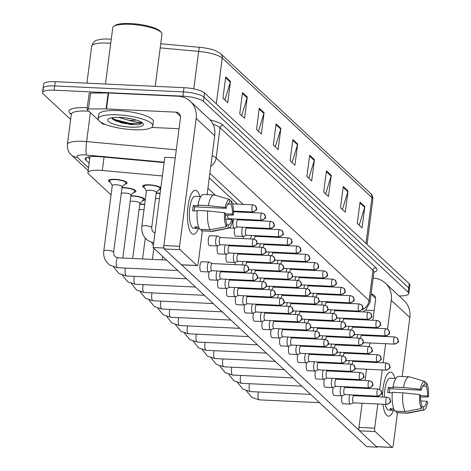 <?xml version="1.0" encoding="UTF-8"?>
<svg xmlns="http://www.w3.org/2000/svg" width="471" height="471" viewBox="0 0 471 471"><rect width="100%" height="100%" fill="white"/><g stroke="black" fill="none" stroke-linecap="round" stroke-linejoin="round"><path stroke-width="0.71" d="M156.195 193.051A9.379 2.284 7.4 0 1 158.068 193.081A9.379 2.284 7.4 0 1 160.14 193.24M144.509 187.841A9.379 2.284 7.4 0 1 142.625 186.151A9.379 2.284 7.4 0 1 149.207 184.82A9.379 2.284 7.4 0 1 160.846 187.788M160.658 189.218A9.379 2.284 7.4 0 1 158.98 189.719M122.03 187.54A9.379 2.284 7.4 0 1 123.908 187.57A9.379 2.284 7.4 0 1 135.925 191.314A9.379 2.284 7.4 0 1 133.676 192.468M130.891 195.801A9.379 2.284 7.4 0 1 132.763 195.83A9.379 2.284 7.4 0 1 144.785 199.569A9.379 2.284 7.4 0 1 142.536 200.728M139.752 204.055A9.379 2.284 7.4 0 1 141.624 204.084A9.379 2.284 7.4 0 1 144.709 204.367M110.344 182.33A9.379 2.284 7.4 0 1 108.465 180.64A9.379 2.284 7.4 0 1 115.048 179.31A9.379 2.284 7.4 0 1 127.064 183.054A9.379 2.284 7.4 0 1 124.815 184.208M162.383 175.966L102.319 170.461A16.55 4.033 -172.6 0 0 99.522 170.266A16.55 4.033 -172.6 0 0 87.906 172.604A16.55 4.033 -172.6 0 0 88.613 174.005L111.062 194.929M110.732 43.332A22.066 5.375 -172.6 0 0 107.194 43.091A22.066 5.375 -172.6 0 0 91.71 46.211C93.117 42.278 95.148 40.206 97.815 39.994C101.318 39.223 103.92 38.893 105.622 39.011A18.092 4.41 7.4 0 1 109.007 39.069A18.092 4.41 7.4 0 1 111.262 39.211M70.638 119.463L43.238 93.929A16.55 4.033 7.4 0 1 42.531 92.528A16.55 4.033 7.4 0 1 54.147 90.185L182.919 96.166A16.55 4.033 7.4 0 1 203.419 101.371L408.116 292.167L408.669 287.922A16.55 4.033 7.4 0 1 409.376 289.329A16.55 4.033 7.4 0 0 408.669 287.922L203.972 97.126L408.669 287.922L409.217 283.677A16.55 4.033 7.4 0 1 409.929 285.085L408.822 293.574A16.55 4.033 7.4 0 1 399.131 295.971M182.919 96.166L183.472 91.922A16.55 4.033 7.4 0 1 203.972 97.126A16.55 4.033 7.4 0 0 183.472 91.922L54.701 85.94L183.472 91.922L184.02 87.677A16.55 4.033 7.4 0 1 204.526 92.881L409.217 283.677M43.791 89.684A16.55 4.033 7.4 0 1 43.085 88.283A16.55 4.033 7.4 0 1 54.701 85.94A16.55 4.033 7.4 0 0 43.085 88.283L43.632 84.038A16.55 4.033 7.4 0 1 55.248 81.695L184.02 87.677M160.741 43.744L199.786 47.33A18.092 4.41 7.4 0 1 211.579 49.426C213.039 49.408 216.101 50.862 220.769 53.794L370.442 193.304A5.517 5.063 133 0 1 371.919 197.585L222.247 58.068A5.517 5.063 -47 0 0 220.769 53.794M331.248 175.318L328.493 196.542L323.695 192.074L326.45 170.849L331.248 175.318A4.416 4.051 -47 0 1 331.089 176.054L326.35 171.638M348.04 190.973L345.284 212.197L340.486 207.723L343.241 186.498L348.04 190.973A4.416 4.051 -47 0 1 347.881 191.709L343.141 187.287M364.831 206.622L362.075 227.846L357.277 223.378L360.032 202.153L364.831 206.622A4.416 4.051 -47 0 1 364.672 207.358L359.932 202.942M280.875 128.365L278.12 149.59L273.321 145.115L276.077 123.897L280.875 128.365A4.416 4.051 -47 0 1 280.716 129.101L275.977 124.68M264.084 112.716L261.328 133.941L256.53 129.466L259.285 108.242L264.084 112.716A4.416 4.051 -47 0 1 263.925 113.446L259.185 109.031M247.293 97.061L244.537 118.286L239.739 113.811L242.494 92.593L247.293 97.061A4.416 4.051 -47 0 1 247.134 97.797L242.394 93.376M230.502 81.412L227.746 102.637L222.948 98.162L225.703 76.938L230.502 81.412A4.416 4.051 -47 0 1 230.343 82.142L225.603 77.727M314.457 159.669L311.702 180.893L306.904 176.419L309.659 155.195L314.457 159.669A4.416 4.051 -47 0 1 314.298 160.405L309.559 155.983M297.666 144.02L294.911 165.239L290.112 160.77L292.868 139.546L297.666 144.02A4.416 4.051 -47 0 1 297.507 144.75L292.768 140.334M292.049 162.572L297.507 144.75M308.841 178.226L314.298 160.405M224.885 99.964L230.343 82.142M241.676 115.619L247.134 97.797M258.467 131.268L263.925 113.446M275.258 146.923L280.716 129.101M359.214 225.179L364.672 207.358M342.423 209.53L347.881 191.709M325.632 193.875L331.089 176.054M164.12 162.589L99.611 156.672A16.55 4.033 -172.6 0 0 96.808 156.478A16.55 4.033 -172.6 0 0 85.198 158.815A16.55 4.033 -172.6 0 0 85.905 160.217L89.125 163.219M408.116 292.167A16.55 4.033 7.4 0 1 408.822 293.574M343.742 303.194L342.988 302.494M334.881 294.94L334.127 294.234M326.026 286.68L325.273 285.979M317.166 278.42L316.412 277.719M308.305 270.166L307.551 269.459M299.444 261.905L298.691 261.205M290.583 253.645L289.836 252.945M281.729 245.391L280.975 244.685M272.868 237.131L272.114 236.43M264.007 228.871L263.254 228.17M255.147 220.616L254.393 219.91M246.292 212.356L245.538 211.656M237.431 204.096L209.265 177.844M349.918 311.331A16.55 4.033 -172.6 0 0 350.524 310.689M89.678 158.974L87.665 157.102M103.773 251.031L112.292 185.45A4.963 1.207 7.4 0 1 115.772 184.75A4.963 1.207 7.4 0 1 122.136 186.728L113.617 252.315A4.963 1.207 7.4 0 0 113.305 251.808A4.963 1.207 7.4 0 0 107.258 250.331A4.963 1.207 7.4 0 0 103.773 251.031C103.167 256.995 105.257 261.741 110.037 265.273L117.556 267.728L177.773 270.525M112.275 185.568L109.655 181.176A8.278 2.014 7.4 0 1 109.56 180.782A8.278 2.014 7.4 0 1 115.366 179.61A8.278 2.014 7.4 0 1 125.969 182.913A8.278 2.014 7.4 0 1 125.775 183.272L122.124 186.846M209.489 262.223A4.963 1.554 92.7 0 0 209.312 262.1A4.963 1.554 92.7 0 0 209.1 262.041A4.963 1.554 92.7 0 0 207.428 265.662A4.963 1.554 92.7 0 0 208.253 271.779A4.963 1.554 92.7 0 0 208.641 271.961A4.963 1.554 92.7 0 0 208.853 271.926L211.921 270.731M212.327 263.607A3.585 1.119 92.7 0 0 212.18 263.566A3.585 1.119 92.7 0 0 210.973 266.18A3.585 1.119 92.7 0 0 211.561 270.595A3.585 1.119 92.7 0 0 211.844 270.731A3.585 1.119 92.7 0 0 211.997 270.701M141.848 226.404L146.452 190.961A4.963 1.207 7.4 0 1 149.937 190.26A4.963 1.207 7.4 0 1 156.301 192.239L151.697 227.681A4.963 1.207 7.4 0 0 151.385 227.181A4.963 1.207 7.4 0 0 145.333 225.703A4.963 1.207 7.4 0 0 141.848 226.404C141.247 232.368 143.331 237.113 148.112 240.646L153.687 242.883M220.599 237.561L217.655 236.089A4.963 1.554 92.7 0 0 217.443 236.03A4.963 1.554 92.7 0 0 215.777 239.651A4.963 1.554 92.7 0 0 216.984 245.95A4.963 1.554 92.7 0 0 217.196 245.915L220.263 244.726M146.44 191.073L143.82 186.687A8.278 2.014 7.4 0 1 143.72 186.292A8.278 2.014 7.4 0 1 149.531 185.121A8.278 2.014 7.4 0 1 160.134 188.424A8.278 2.014 7.4 0 1 159.94 188.777L156.284 192.356M220.675 237.596A3.585 1.119 92.7 0 0 220.522 237.555A3.585 1.119 92.7 0 0 219.315 240.169A3.585 1.119 92.7 0 0 219.91 244.584A3.585 1.119 92.7 0 0 220.187 244.72A3.585 1.119 92.7 0 0 220.346 244.69M121.259 193.504A4.963 1.207 7.4 0 1 124.632 193.01A4.963 1.207 7.4 0 1 130.997 194.988L122.807 258.031M121.989 187.864A8.278 2.014 7.4 0 1 124.226 187.87A8.278 2.014 7.4 0 1 134.83 191.173A8.278 2.014 7.4 0 1 134.635 191.526L130.979 195.1M217.125 270.972A4.963 1.554 92.7 0 0 216.289 273.916A4.963 1.554 92.7 0 0 217.107 280.033A4.963 1.554 92.7 0 0 217.502 280.216A4.963 1.554 92.7 0 0 217.714 280.18L220.781 278.991M221.187 271.861A3.585 1.119 92.7 0 0 221.034 271.82A3.585 1.119 92.7 0 0 219.833 274.434A3.585 1.119 92.7 0 0 220.422 278.856A3.585 1.119 92.7 0 0 220.705 278.985A3.585 1.119 92.7 0 0 220.858 278.962M130.12 201.765A4.963 1.207 7.4 0 1 133.493 201.264A4.963 1.207 7.4 0 1 139.858 203.248L132.681 258.491M130.85 196.119A8.278 2.014 7.4 0 1 133.087 196.124A8.278 2.014 7.4 0 1 143.69 199.427A8.278 2.014 7.4 0 1 143.496 199.786L139.84 203.36M225.986 279.232A4.963 1.554 92.7 0 0 225.15 282.176A4.963 1.554 92.7 0 0 225.968 288.293A4.963 1.554 92.7 0 0 226.357 288.476A4.963 1.554 92.7 0 0 226.575 288.44L229.642 287.251M230.048 280.121A3.585 1.119 92.7 0 0 229.895 280.08A3.585 1.119 92.7 0 0 228.688 282.694A3.585 1.119 92.7 0 0 229.283 287.11A3.585 1.119 92.7 0 0 229.565 287.245A3.585 1.119 92.7 0 0 229.718 287.216M138.974 210.019A4.963 1.207 7.4 0 1 142.354 209.524A4.963 1.207 7.4 0 1 144.02 209.677M139.71 204.379A8.278 2.014 7.4 0 1 141.942 204.385A8.278 2.014 7.4 0 1 144.679 204.632M234.846 287.493A4.963 1.554 92.7 0 0 234.01 290.436A4.963 1.554 92.7 0 0 234.829 296.547A4.963 1.554 92.7 0 0 235.217 296.736A4.963 1.554 92.7 0 0 235.435 296.701L238.503 295.505M238.909 288.382A3.585 1.119 92.7 0 0 238.756 288.34A3.585 1.119 92.7 0 0 237.549 290.954A3.585 1.119 92.7 0 0 238.143 295.37A3.585 1.119 92.7 0 0 238.42 295.505A3.585 1.119 92.7 0 0 238.579 295.476M243.707 295.747A4.963 1.554 92.7 0 0 242.871 298.691A4.963 1.554 92.7 0 0 243.69 304.808A4.963 1.554 92.7 0 0 244.078 304.99A4.963 1.554 92.7 0 0 244.29 304.955L247.357 303.766M247.77 296.636A3.585 1.119 92.7 0 0 247.616 296.595A3.585 1.119 92.7 0 0 246.41 299.209A3.585 1.119 92.7 0 0 246.998 303.63A3.585 1.119 92.7 0 0 247.281 303.76A3.585 1.119 92.7 0 0 247.44 303.736M155.418 199.015A4.963 1.207 7.4 0 1 158.798 198.515A4.963 1.207 7.4 0 1 159.445 198.562M225.474 244.967A4.963 1.554 92.7 0 0 224.632 247.911A4.963 1.554 92.7 0 0 225.845 254.21A4.963 1.554 92.7 0 0 226.056 254.175L229.124 252.98M156.154 193.369A8.278 2.014 7.4 0 1 158.386 193.381A8.278 2.014 7.4 0 1 160.105 193.504M229.53 245.856A3.585 1.119 92.7 0 0 229.383 245.815A3.585 1.119 92.7 0 0 228.176 248.429A3.585 1.119 92.7 0 0 228.765 252.845A3.585 1.119 92.7 0 0 229.047 252.98A3.585 1.119 92.7 0 0 229.2 252.951M234.328 253.221A4.963 1.554 92.7 0 0 233.492 256.165A4.963 1.554 92.7 0 0 234.705 262.471A4.963 1.554 92.7 0 0 234.917 262.429L237.985 261.24M238.391 254.11A3.585 1.119 92.7 0 0 238.238 254.075A3.585 1.119 92.7 0 0 237.037 256.683A3.585 1.119 92.7 0 0 237.625 261.105A3.585 1.119 92.7 0 0 237.908 261.234A3.585 1.119 92.7 0 0 238.061 261.211M243.189 261.482A4.963 1.554 92.7 0 0 242.353 264.425A4.963 1.554 92.7 0 0 242.294 264.961M247.251 262.371A3.585 1.119 92.7 0 0 247.098 262.329A3.585 1.119 92.7 0 0 245.891 264.943A3.585 1.119 92.7 0 0 245.868 265.173M227.681 215.165A3.585 1.119 92.7 0 0 228.358 218.585A3.585 1.119 92.7 0 0 228.635 218.715A3.585 1.119 92.7 0 0 228.794 218.691M233.922 218.962A4.963 1.554 92.7 0 0 233.08 221.906A4.963 1.554 92.7 0 0 234.293 228.205A4.963 1.554 92.7 0 0 234.505 228.17L237.572 226.975M237.979 219.851A3.585 1.119 92.7 0 0 237.831 219.81A3.585 1.119 92.7 0 0 236.625 222.424A3.585 1.119 92.7 0 0 237.213 226.839A3.585 1.119 92.7 0 0 237.496 226.975A3.585 1.119 92.7 0 0 237.649 226.945M242.777 227.222A4.963 1.554 92.7 0 0 241.941 230.16A4.963 1.554 92.7 0 0 243.154 236.466A4.963 1.554 92.7 0 0 243.366 236.424L246.433 235.235M246.839 228.111A3.585 1.119 92.7 0 0 246.686 228.07A3.585 1.119 92.7 0 0 245.485 230.684A3.585 1.119 92.7 0 0 246.074 235.1A3.585 1.119 92.7 0 0 246.357 235.235A3.585 1.119 92.7 0 0 246.51 235.206M251.638 235.476A4.963 1.554 92.7 0 0 250.802 238.42A4.963 1.554 92.7 0 0 250.743 238.962M255.7 236.365A3.585 1.119 92.7 0 0 255.547 236.324A3.585 1.119 92.7 0 0 254.34 238.938A3.585 1.119 92.7 0 0 254.311 239.186M260.498 243.737A4.963 1.554 92.7 0 0 259.662 246.68A4.963 1.554 92.7 0 0 259.603 247.216M264.561 244.626A3.585 1.119 92.7 0 0 264.408 244.584A3.585 1.119 92.7 0 0 263.201 247.198A3.585 1.119 92.7 0 0 263.171 247.446M269.359 251.997A4.963 1.554 92.7 0 0 268.523 254.935A4.963 1.554 92.7 0 0 268.458 255.476M273.421 252.886A3.585 1.119 92.7 0 0 273.268 252.845A3.585 1.119 92.7 0 0 272.061 255.459A3.585 1.119 92.7 0 0 272.032 255.7M278.214 260.251A4.963 1.554 92.7 0 0 277.378 263.195A4.963 1.554 92.7 0 0 277.319 263.736M282.276 261.14A3.585 1.119 92.7 0 0 282.129 261.099A3.585 1.119 92.7 0 0 280.922 263.713A3.585 1.119 92.7 0 0 280.893 263.96M287.075 268.511A4.963 1.554 92.7 0 0 286.238 271.455A4.963 1.554 92.7 0 0 286.18 271.991M291.137 269.4A3.585 1.119 92.7 0 0 290.984 269.359A3.585 1.119 92.7 0 0 289.783 271.973A3.585 1.119 92.7 0 0 289.753 272.22M295.935 276.765A4.963 1.554 92.7 0 0 295.099 279.709A4.963 1.554 92.7 0 0 295.04 280.251M299.998 277.66A3.585 1.119 92.7 0 0 299.844 277.619A3.585 1.119 92.7 0 0 298.638 280.227A3.585 1.119 92.7 0 0 298.608 280.475M304.796 285.026A4.963 1.554 92.7 0 0 303.96 287.969A4.963 1.554 92.7 0 0 303.901 288.511M308.858 285.915A3.585 1.119 92.7 0 0 308.705 285.873A3.585 1.119 92.7 0 0 307.498 288.488A3.585 1.119 92.7 0 0 307.469 288.735M313.657 293.286A4.963 1.554 92.7 0 0 312.821 296.23A4.963 1.554 92.7 0 0 312.756 296.765M317.719 294.175A3.585 1.119 92.7 0 0 317.566 294.134A3.585 1.119 92.7 0 0 316.359 296.748A3.585 1.119 92.7 0 0 316.329 296.995M322.511 301.54A4.963 1.554 92.7 0 0 321.675 304.484A4.963 1.554 92.7 0 0 321.616 305.025M326.574 302.435A3.585 1.119 92.7 0 0 326.427 302.394A3.585 1.119 92.7 0 0 325.22 305.002A3.585 1.119 92.7 0 0 325.19 305.249M331.372 309.8A4.963 1.554 92.7 0 0 330.536 312.744A4.963 1.554 92.7 0 0 330.477 313.28M335.434 310.689A3.585 1.119 92.7 0 0 335.281 310.648A3.585 1.119 92.7 0 0 334.08 313.262A3.585 1.119 92.7 0 0 334.051 313.509M340.233 318.06A4.963 1.554 92.7 0 0 339.397 321.004A4.963 1.554 92.7 0 0 339.338 321.54M344.295 318.949A3.585 1.119 92.7 0 0 344.142 318.908A3.585 1.119 92.7 0 0 342.935 321.522A3.585 1.119 92.7 0 0 342.906 321.77M349.093 326.315A4.963 1.554 92.7 0 0 348.257 329.258A4.963 1.554 92.7 0 0 348.199 329.8M353.156 327.204A3.585 1.119 92.7 0 0 353.003 327.168A3.585 1.119 92.7 0 0 351.796 329.777A3.585 1.119 92.7 0 0 351.766 330.024M357.954 334.575A4.963 1.554 92.7 0 0 357.118 337.519A4.963 1.554 92.7 0 0 357.053 338.054M362.016 335.464A3.585 1.119 92.7 0 0 361.863 335.423A3.585 1.119 92.7 0 0 360.656 338.037A3.585 1.119 92.7 0 0 360.627 338.284M191.638 233.498A22.066 6.894 -87.3 0 1 189.625 230.207A22.066 6.894 -87.3 0 1 191.308 193.981A22.066 6.894 -87.3 0 1 197.149 191.055A22.066 6.894 -87.3 0 1 199.881 196.519A22.066 6.894 -87.3 0 0 197.149 191.055A22.066 6.894 -87.3 0 0 195.418 190.237A22.066 6.894 -87.3 0 0 187.694 209.112A22.066 6.894 -87.3 0 0 191.638 233.498A22.066 6.894 -87.3 0 0 198.397 228.476A22.066 6.894 -87.3 0 1 193.369 234.322A22.066 6.894 -87.3 0 1 191.638 233.498M105.363 124.409L105.08 124.385A2.761 0.671 -172.6 0 1 102.13 123.549L100.294 121.836M98.651 120.311L87.176 109.613A2.761 0.671 -172.6 0 1 87.058 109.378L89.125 93.458A2.761 0.671 7.4 0 1 90.62 93.058L108.171 92.987A2.761 0.671 7.4 0 1 108.613 92.999L178.003 96.219A22.066 20.259 133 0 1 190.296 101.306A22.066 20.259 133 0 1 196.189 118.415L179.581 246.292A2.761 0.86 92.7 0 0 180.034 249.689L164.332 248.959A2.761 0.86 -87.3 0 1 163.873 245.562L180.481 117.691A5.517 5.063 -47 0 0 179.009 113.411A5.517 5.063 -47 0 0 175.936 112.139L106.546 108.919A2.761 0.671 -172.6 0 0 106.105 108.907L88.554 108.978A2.761 0.671 -172.6 0 0 87.058 109.378M190.296 101.306L208.847 118.598A22.066 20.259 133 0 1 214.735 135.707L207.081 194.641M181.724 264.779A2.761 0.86 -87.3 0 1 181.5 264.861A2.761 0.86 -87.3 0 1 181.282 264.761L196.984 265.491L180.034 249.689M196.984 265.491A2.761 0.86 92.7 0 0 197.202 265.591A2.761 0.86 92.7 0 0 198.132 263.583L202.377 230.872M181.282 264.761L164.332 248.959M132.457 124.003A22.066 5.375 7.4 0 1 119.752 122.454M179.051 128.713L151.703 127.447M386.738 415.357A22.066 6.894 -87.3 0 1 384.725 412.066A22.066 6.894 -87.3 0 1 382.935 404.218A22.066 6.894 -87.3 0 0 386.738 415.357A22.066 6.894 -87.3 0 0 393.497 410.335A22.066 6.894 -87.3 0 1 388.469 416.176A22.066 6.894 -87.3 0 1 386.738 415.357M382.529 397.024A22.066 6.894 -87.3 0 1 386.408 375.84A22.066 6.894 -87.3 0 1 392.249 372.908A22.066 6.894 -87.3 0 1 394.981 378.372A22.066 6.894 -87.3 0 0 392.249 372.908A22.066 6.894 -87.3 0 0 390.518 372.09A22.066 6.894 -87.3 0 0 382.529 397.024M373.162 278.084A22.066 20.259 133 0 1 385.396 283.159A22.066 20.259 133 0 1 391.289 300.274L387.539 329.111M385.396 283.159L403.947 300.451A22.066 20.259 133 0 1 409.835 317.566L402.181 376.5M386.673 335.776L386.573 336.571M385.643 343.706L383.164 362.811M382.24 369.947L379.714 389.387M378.849 396.052L378.743 396.847M377.819 403.983L374.68 428.151A2.761 0.86 92.7 0 0 375.134 431.548L359.432 430.818A2.761 0.86 -87.3 0 1 358.973 427.421L362.111 403.253M376.824 446.638A2.761 0.86 -87.3 0 1 376.6 446.72A2.761 0.86 -87.3 0 1 376.382 446.62L392.084 447.35L375.134 431.548M392.084 447.35A2.761 0.86 92.7 0 0 392.302 447.45A2.761 0.86 92.7 0 0 393.232 445.442L397.477 412.731M376.382 446.62L359.432 430.818M363.041 396.117L363.123 395.452M364.054 388.316L364.142 387.657M365.066 380.521L366.532 369.217M367.462 362.081L367.545 361.416M368.475 354.28L368.558 353.615M369.482 346.538L369.941 342.976M370.871 335.841L370.954 335.181M371.884 328.04L371.966 327.38M372.897 320.245L375.581 299.544A5.517 5.063 -47 0 0 374.109 295.27A5.517 5.063 -47 0 0 371.095 293.998M374.151 310.572L365.573 310.171M133.505 129.737A27.583 6.718 7.4 0 1 98.156 118.733A27.583 6.718 7.4 0 1 117.514 114.83A27.583 6.718 7.4 0 1 152.863 125.834A27.583 6.718 7.4 0 1 133.505 129.737M98.156 118.733L98.71 114.488A27.583 6.718 7.4 0 1 118.062 110.585A27.583 6.718 7.4 0 1 153.416 121.589L152.863 125.834M105.445 84.026L112.746 27.824A24.828 6.046 7.4 0 1 113.729 26.417A24.828 6.046 7.4 0 1 130.167 24.315A24.828 6.046 7.4 0 1 161.388 32.611A24.828 6.046 7.4 0 1 161.983 34.218L155.212 86.34M113.729 26.417L114.918 25.564A23.721 5.782 7.4 0 1 130.626 23.55A23.721 5.782 7.4 0 1 160.458 31.48L161.388 32.611M125.092 117.815L132.021 118.963M136.101 120.023A12.47 3.038 7.4 0 1 129.813 120.346A12.47 3.038 7.4 0 1 128.854 120.293L118.38 117.361M120.293 117.42A17.986 4.38 7.4 0 1 142.919 123.431A17.986 4.38 7.4 0 1 130.726 127.141A17.986 4.38 7.4 0 1 112.958 123.891A17.986 4.38 7.4 0 1 108.383 118.951A17.986 4.38 7.4 0 1 120.293 117.42M111.562 117.827L113.228 119.693L130.373 124.515L138.08 124.703C140.917 124.185 142.154 123.349 141.783 122.201C141.065 122.978 137.085 122.442 129.849 120.588L128.854 120.293M111.798 117.785L115.054 119.616L130.632 123.555L141.488 123.102L141.859 122.637M112.74 119.328L114.942 120.458L130.52 124.397L138.08 124.703M243.154 236.466L235.612 236.112A4.963 1.554 -87.3 0 1 235.223 235.93A4.963 1.554 -87.3 0 1 234.758 228.07M243.207 238.609A4.963 1.554 -87.3 0 1 243.613 236.33M252.062 246.869A4.963 1.554 -87.3 0 1 252.138 246.203M260.922 255.123A4.963 1.554 -87.3 0 1 260.999 254.464M269.783 263.383A4.963 1.554 -87.3 0 1 269.859 262.718M278.644 271.643A4.963 1.554 -87.3 0 1 278.72 270.978M287.498 279.898A4.963 1.554 -87.3 0 1 287.581 279.238M296.359 288.158A4.963 1.554 -87.3 0 1 296.436 287.493M305.22 296.418A4.963 1.554 -87.3 0 1 305.296 295.753M314.08 304.672A4.963 1.554 -87.3 0 1 314.157 304.013M322.941 312.932A4.963 1.554 -87.3 0 1 323.018 312.267M331.796 321.193A4.963 1.554 -87.3 0 1 331.872 320.527M340.657 329.447A4.963 1.554 -87.3 0 1 340.733 328.787M349.517 337.707A4.963 1.554 -87.3 0 1 349.594 337.042M341.175 363.718A4.963 1.554 -87.3 0 1 341.251 363.053M332.314 355.458A4.963 1.554 -87.3 0 1 332.391 354.793M323.453 347.198A4.963 1.554 -87.3 0 1 323.53 346.538M314.593 338.943A4.963 1.554 -87.3 0 1 314.669 338.278M350.018 394.845A4.963 1.554 92.7 0 0 349.182 397.789A4.963 1.554 92.7 0 0 350 403.906A4.963 1.554 92.7 0 0 350.389 404.089L342.959 403.747A4.963 1.554 -87.3 0 1 342.57 403.559A4.963 1.554 -87.3 0 1 342.117 395.652M341.157 386.585A4.963 1.554 92.7 0 0 340.321 389.529A4.963 1.554 92.7 0 0 341.139 395.646A4.963 1.554 92.7 0 0 341.534 395.834L334.098 395.487A4.963 1.554 -87.3 0 1 333.709 395.304A4.963 1.554 -87.3 0 1 333.256 387.392M332.302 378.331A4.963 1.554 92.7 0 0 331.46 381.274A4.963 1.554 92.7 0 0 332.285 387.392A4.963 1.554 92.7 0 0 332.673 387.574L325.237 387.227A4.963 1.554 -87.3 0 1 324.849 387.044A4.963 1.554 -87.3 0 1 324.395 379.137M323.442 370.071A4.963 1.554 92.7 0 0 322.606 373.014A4.963 1.554 92.7 0 0 323.424 379.131A4.963 1.554 92.7 0 0 323.812 379.314L316.382 378.972A4.963 1.554 -87.3 0 1 315.988 378.784A4.963 1.554 -87.3 0 1 315.535 370.877M305.738 330.683A4.963 1.554 -87.3 0 1 305.814 330.018M296.877 322.423A4.963 1.554 -87.3 0 1 296.954 321.764M288.017 314.169A4.963 1.554 -87.3 0 1 288.093 313.503M279.156 305.909A4.963 1.554 -87.3 0 1 279.232 305.243M270.295 297.648A4.963 1.554 -87.3 0 1 270.378 296.989M314.581 361.81A4.963 1.554 92.7 0 0 313.745 364.754A4.963 1.554 92.7 0 0 314.563 370.871A4.963 1.554 92.7 0 0 314.952 371.06L307.522 370.712A4.963 1.554 -87.3 0 1 307.127 370.53A4.963 1.554 -87.3 0 1 306.68 362.617M305.72 353.556A4.963 1.554 92.7 0 0 304.884 356.5A4.963 1.554 92.7 0 0 305.703 362.617A4.963 1.554 92.7 0 0 306.091 362.8L298.661 362.452A4.963 1.554 -87.3 0 1 298.273 362.27A4.963 1.554 -87.3 0 1 297.819 354.363M296.86 345.296A4.963 1.554 92.7 0 0 296.024 348.24A4.963 1.554 92.7 0 0 296.842 354.357A4.963 1.554 92.7 0 0 297.236 354.539L289.8 354.198A4.963 1.554 -87.3 0 1 289.412 354.009A4.963 1.554 -87.3 0 1 288.959 346.103M288.005 337.036A4.963 1.554 92.7 0 0 287.169 339.98A4.963 1.554 92.7 0 0 287.987 346.097A4.963 1.554 92.7 0 0 288.376 346.285L280.94 345.938A4.963 1.554 -87.3 0 1 280.551 345.755A4.963 1.554 -87.3 0 1 280.098 337.842M279.144 328.782A4.963 1.554 92.7 0 0 278.308 331.725A4.963 1.554 92.7 0 0 279.126 337.842A4.963 1.554 92.7 0 0 279.515 338.025L272.085 337.678A4.963 1.554 -87.3 0 1 271.69 337.495A4.963 1.554 -87.3 0 1 271.237 329.588M261.44 289.394A4.963 1.554 -87.3 0 1 261.517 288.729M252.58 281.134A4.963 1.554 -87.3 0 1 252.656 280.469M243.719 272.874A4.963 1.554 -87.3 0 1 243.795 272.214M270.283 320.521A4.963 1.554 92.7 0 0 269.447 323.465A4.963 1.554 92.7 0 0 270.266 329.582A4.963 1.554 92.7 0 0 270.654 329.765L263.224 329.423A4.963 1.554 -87.3 0 1 262.836 329.235A4.963 1.554 -87.3 0 1 262.382 321.328M261.423 312.267A4.963 1.554 92.7 0 0 260.587 315.205A4.963 1.554 92.7 0 0 261.405 321.322A4.963 1.554 92.7 0 0 261.799 321.51L254.364 321.163A4.963 1.554 -87.3 0 1 253.975 320.981A4.963 1.554 -87.3 0 1 253.522 313.068M234.858 264.62A4.963 1.554 -87.3 0 1 235.288 262.288M234.705 262.471L227.269 262.123A4.963 1.554 -87.3 0 1 226.881 261.941A4.963 1.554 -87.3 0 1 226.427 254.028M225.845 254.21L218.409 253.863A4.963 1.554 -87.3 0 1 218.02 253.681A4.963 1.554 -87.3 0 1 217.567 245.774M244.078 304.99L236.642 304.649A4.963 1.554 -87.3 0 1 236.254 304.466A4.963 1.554 -87.3 0 1 235.8 296.553M235.217 296.736L227.787 296.389A4.963 1.554 -87.3 0 1 227.393 296.206A4.963 1.554 -87.3 0 1 226.945 288.299M226.357 288.476L218.927 288.134A4.963 1.554 -87.3 0 1 218.538 287.946A4.963 1.554 -87.3 0 1 218.085 280.039M217.502 280.216L210.066 279.874A4.963 1.554 -87.3 0 1 209.677 279.692A4.963 1.554 -87.3 0 1 209.224 271.779M252.562 304.007A4.963 1.554 92.7 0 0 251.726 306.951A4.963 1.554 92.7 0 0 252.55 313.068A4.963 1.554 92.7 0 0 252.939 313.25L245.503 312.903A4.963 1.554 -87.3 0 1 245.114 312.72A4.963 1.554 -87.3 0 1 244.661 304.814M216.984 245.95L209.548 245.609A4.963 1.554 -87.3 0 1 209.159 245.42A4.963 1.554 -87.3 0 1 208.276 239.933A4.963 1.554 -87.3 0 1 210.013 235.688A4.963 1.554 -87.3 0 1 210.402 235.871M208.641 271.961L201.205 271.614A4.963 1.554 -87.3 0 1 200.817 271.431A4.963 1.554 -87.3 0 1 199.928 265.944A4.963 1.554 -87.3 0 1 201.665 261.693A4.963 1.554 -87.3 0 1 202.059 261.882M377.259 446.749L377.206 447.15L366.738 446.667L153.087 247.516L164.803 157.314L175.271 157.803L163.561 248.005L164.043 248.458M377.206 447.15L376.753 446.726M359.143 430.311L181.653 264.873M207.917 188.229L215.553 195.347M241.252 219.303L242.006 220.004M250.113 227.558L250.866 228.264M258.968 235.818L259.721 236.519M267.828 244.078L268.582 244.779M276.689 252.332L277.443 253.039M285.55 260.593L286.303 261.293M294.41 268.853L295.164 269.553M303.265 277.107L304.019 277.813M312.126 285.367L312.879 286.068M320.987 293.627L321.74 294.328M329.847 301.882L330.601 302.588M338.708 310.142L339.461 310.842M347.563 318.402L348.316 319.103M356.423 326.656L357.177 327.357M365.284 334.916L366.038 335.617M153.087 247.516L163.561 248.005M226.386 226.675L226.81 223.413A11.033 3.45 -87.3 0 1 225.503 213.646L224.52 212.733A14.342 4.48 -87.3 0 0 226.386 226.675L210.19 229.713L199.722 229.23A18.204 5.687 -87.3 0 1 197.208 210.455L207.682 210.943L224.52 212.733M226.192 208.341L225.209 207.428L208.37 205.639A18.204 5.687 -87.3 0 1 214.087 194.965A18.204 5.687 -87.3 0 1 214.517 195.041A18.204 5.687 -87.3 0 1 214.688 195.1L229.901 199.598L229.477 202.86A11.033 3.45 -87.3 0 1 229.477 202.86A11.033 3.45 -87.3 0 0 226.192 208.341L194.782 206.881A11.033 3.45 92.7 0 0 194.182 210.89M199.286 228.459L196.366 228.323A15.996 4.998 -87.3 0 1 195.536 227.811A15.996 4.998 -87.3 0 1 194.77 226.834L198.668 227.016M199.315 228.523L193.652 228.258A15.996 4.998 -87.3 0 1 192.398 227.664A15.996 4.998 -87.3 0 1 189.536 209.978A15.996 4.998 -87.3 0 1 195.135 196.295L200.799 196.56M208.37 205.639L197.897 205.15L198.544 205.756L193.31 205.509A15.996 4.998 -87.3 0 0 192.621 210.82L197.166 211.032M197.897 205.15A18.204 5.687 -87.3 0 1 203.613 194.482L214.087 194.965M225.691 219.145L231.697 219.421L232.68 220.34A14.342 4.48 -87.3 0 1 228.623 228.182L212.833 231.302A18.204 5.687 -87.3 0 1 212.397 231.338L201.924 230.849A18.204 5.687 -87.3 0 1 201.323 230.719L211.791 231.208L227.988 228.164L228.411 224.903L226.628 224.82M201.506 229.312L201.323 230.719M212.397 231.338A18.204 5.687 -87.3 0 1 211.791 231.208M225.209 207.428A14.342 4.48 -87.3 0 1 229.901 199.598M227.705 204.196L231.078 204.355L231.502 201.088L229.777 200.575M231.502 201.088A14.342 4.48 -87.3 0 1 233.369 215.035L232.386 214.117L225.497 213.793M225.462 215.212L233.369 215.035M228.623 228.182A14.342 4.48 -87.3 0 1 227.988 228.164M231.078 204.355A11.033 3.45 -87.3 0 1 232.386 214.117M231.697 219.421A11.033 3.45 -87.3 0 1 228.429 224.903A11.033 3.45 -87.3 0 1 228.411 224.903M210.19 229.713A18.204 5.687 -87.3 0 1 207.682 210.943M196.366 228.323L196.548 226.916M194.782 206.881L193.31 205.509M421.486 408.534L421.91 405.266A11.033 3.45 -87.3 0 1 420.603 395.505L419.62 394.586A14.342 4.48 -87.3 0 0 421.486 408.534L405.29 411.572L394.822 411.083A18.204 5.687 -87.3 0 1 392.308 392.314L402.776 392.802L419.62 394.586M421.292 390.2L420.309 389.282L403.47 387.492A18.204 5.687 -87.3 0 1 409.181 376.824A18.204 5.687 -87.3 0 1 409.617 376.9A18.204 5.687 -87.3 0 1 409.788 376.959L425.001 381.457L424.577 384.719A11.033 3.45 -87.3 0 0 424.554 384.719A11.033 3.45 -87.3 0 0 421.292 390.2L389.882 388.74A11.033 3.45 92.7 0 0 389.282 392.749M394.386 410.318L391.466 410.182A15.996 4.998 -87.3 0 1 390.636 409.67A15.996 4.998 -87.3 0 1 389.864 408.693L393.768 408.875M394.415 410.376L388.752 410.117A15.996 4.998 -87.3 0 1 387.498 409.523A15.996 4.998 -87.3 0 1 385.213 404.324M403.47 387.492L392.997 387.009L393.644 387.615L388.41 387.368A15.996 4.998 -87.3 0 0 387.721 392.673L392.266 392.885M392.997 387.009A18.204 5.687 -87.3 0 1 398.713 376.341L409.181 376.824M420.791 400.998L426.797 401.28L427.78 402.193A14.342 4.48 -87.3 0 1 423.723 410.041L407.933 413.161A18.204 5.687 -87.3 0 1 407.497 413.197L397.024 412.708A18.204 5.687 -87.3 0 1 396.423 412.578L406.891 413.061L423.088 410.023L423.506 406.761A11.033 3.45 -87.3 0 1 423.506 406.761L421.728 406.679M396.606 411.171L396.423 412.578M407.497 413.197A18.204 5.687 -87.3 0 1 406.891 413.061M420.309 389.282A14.342 4.48 -87.3 0 1 425.001 381.457M422.799 386.055L426.178 386.208L426.602 382.947L424.877 382.434M426.602 382.947A14.342 4.48 -87.3 0 1 428.469 396.888L427.485 395.976L420.597 395.652M420.562 397.071L428.469 396.888M423.723 410.041A14.342 4.48 -87.3 0 1 423.088 410.023M426.178 386.208A11.033 3.45 -87.3 0 1 427.485 395.976M426.797 401.28A11.033 3.45 -87.3 0 1 423.529 406.761M384.454 397.112A15.996 4.998 -87.3 0 1 390.235 378.154L395.899 378.419M405.29 411.572A18.204 5.687 -87.3 0 1 402.776 392.802M391.466 410.182L391.648 408.775M389.882 388.74L388.41 387.368M252.939 313.25A4.963 1.554 92.7 0 0 253.151 313.215L256.218 312.02M256.624 304.896A3.585 1.119 92.7 0 0 256.477 304.855A3.585 1.119 92.7 0 0 255.27 307.469A3.585 1.119 92.7 0 0 255.859 311.884A3.585 1.119 92.7 0 0 256.142 312.02A3.585 1.119 92.7 0 0 256.295 311.99M261.799 321.51A4.963 1.554 92.7 0 0 262.011 321.469L265.079 320.28M265.485 313.156A3.585 1.119 92.7 0 0 265.332 313.115A3.585 1.119 92.7 0 0 264.131 315.729A3.585 1.119 92.7 0 0 264.72 320.145A3.585 1.119 92.7 0 0 265.002 320.28A3.585 1.119 92.7 0 0 265.155 320.251M270.654 329.765A4.963 1.554 92.7 0 0 270.872 329.729L273.939 328.54M274.346 321.41A3.585 1.119 92.7 0 0 274.193 321.369A3.585 1.119 92.7 0 0 272.986 323.983A3.585 1.119 92.7 0 0 273.58 328.405A3.585 1.119 92.7 0 0 273.863 328.534A3.585 1.119 92.7 0 0 274.016 328.511M252.05 269.742A4.963 1.554 92.7 0 0 251.214 272.685A4.963 1.554 92.7 0 0 251.155 273.221M256.112 270.631A3.585 1.119 92.7 0 0 255.959 270.589A3.585 1.119 92.7 0 0 254.752 273.204A3.585 1.119 92.7 0 0 254.729 273.433M260.91 277.996A4.963 1.554 92.7 0 0 260.074 280.94A4.963 1.554 92.7 0 0 260.01 281.481M264.973 278.885A3.585 1.119 92.7 0 0 264.82 278.844A3.585 1.119 92.7 0 0 263.613 281.458A3.585 1.119 92.7 0 0 263.583 281.687M269.765 286.256A4.963 1.554 92.7 0 0 268.929 289.2A4.963 1.554 92.7 0 0 268.87 289.736M273.828 287.145A3.585 1.119 92.7 0 0 273.68 287.104A3.585 1.119 92.7 0 0 272.474 289.718A3.585 1.119 92.7 0 0 272.444 289.948M279.515 338.025A4.963 1.554 92.7 0 0 279.733 337.99L282.8 336.794M283.206 329.671A3.585 1.119 92.7 0 0 283.053 329.629A3.585 1.119 92.7 0 0 281.846 332.243A3.585 1.119 92.7 0 0 282.441 336.659A3.585 1.119 92.7 0 0 282.718 336.794A3.585 1.119 92.7 0 0 282.877 336.765M288.376 346.285A4.963 1.554 92.7 0 0 288.588 346.244L291.655 345.055M292.067 337.931A3.585 1.119 92.7 0 0 291.914 337.89A3.585 1.119 92.7 0 0 290.707 340.504A3.585 1.119 92.7 0 0 291.296 344.919A3.585 1.119 92.7 0 0 291.578 345.049A3.585 1.119 92.7 0 0 291.737 345.025M297.236 354.539A4.963 1.554 92.7 0 0 297.448 354.504L300.516 353.315M300.922 346.185A3.585 1.119 92.7 0 0 300.775 346.144A3.585 1.119 92.7 0 0 299.568 348.758A3.585 1.119 92.7 0 0 300.157 353.179A3.585 1.119 92.7 0 0 300.439 353.309A3.585 1.119 92.7 0 0 300.592 353.285M306.091 362.8A4.963 1.554 92.7 0 0 306.309 362.764L309.376 361.569M309.783 354.445A3.585 1.119 92.7 0 0 309.63 354.404A3.585 1.119 92.7 0 0 308.428 357.018A3.585 1.119 92.7 0 0 309.017 361.434A3.585 1.119 92.7 0 0 309.3 361.569A3.585 1.119 92.7 0 0 309.453 361.54M314.952 371.06A4.963 1.554 92.7 0 0 315.17 371.018L318.237 369.829M318.643 362.705A3.585 1.119 92.7 0 0 318.49 362.664A3.585 1.119 92.7 0 0 317.283 365.272A3.585 1.119 92.7 0 0 317.878 369.694A3.585 1.119 92.7 0 0 318.16 369.823A3.585 1.119 92.7 0 0 318.314 369.8M278.626 294.516A4.963 1.554 92.7 0 0 277.79 297.46A4.963 1.554 92.7 0 0 277.731 297.996M282.688 295.405A3.585 1.119 92.7 0 0 282.535 295.364A3.585 1.119 92.7 0 0 281.334 297.978A3.585 1.119 92.7 0 0 281.305 298.208M287.487 302.771A4.963 1.554 92.7 0 0 286.651 305.714A4.963 1.554 92.7 0 0 286.592 306.256M291.549 303.66A3.585 1.119 92.7 0 0 291.396 303.618A3.585 1.119 92.7 0 0 290.189 306.232A3.585 1.119 92.7 0 0 290.165 306.462M296.347 311.031A4.963 1.554 92.7 0 0 295.511 313.974A4.963 1.554 92.7 0 0 295.452 314.51M300.41 311.92A3.585 1.119 92.7 0 0 300.257 311.879A3.585 1.119 92.7 0 0 299.05 314.493A3.585 1.119 92.7 0 0 299.026 314.722M305.208 319.291A4.963 1.554 92.7 0 0 304.372 322.229A4.963 1.554 92.7 0 0 304.307 322.77M309.27 320.18A3.585 1.119 92.7 0 0 309.117 320.139A3.585 1.119 92.7 0 0 307.91 322.753A3.585 1.119 92.7 0 0 307.881 322.982M314.063 327.545A4.963 1.554 92.7 0 0 313.227 330.489A4.963 1.554 92.7 0 0 313.168 331.031M318.125 328.434A3.585 1.119 92.7 0 0 317.978 328.393A3.585 1.119 92.7 0 0 316.771 331.007A3.585 1.119 92.7 0 0 316.742 331.237M323.812 379.314A4.963 1.554 92.7 0 0 324.03 379.279L327.092 378.089M327.504 370.96A3.585 1.119 92.7 0 0 327.351 370.918A3.585 1.119 92.7 0 0 326.144 373.532A3.585 1.119 92.7 0 0 326.739 377.948A3.585 1.119 92.7 0 0 327.015 378.083A3.585 1.119 92.7 0 0 327.174 378.06M332.673 387.574A4.963 1.554 92.7 0 0 332.885 387.539L335.953 386.344M336.359 379.22A3.585 1.119 92.7 0 0 336.212 379.179A3.585 1.119 92.7 0 0 335.005 381.793A3.585 1.119 92.7 0 0 335.593 386.208A3.585 1.119 92.7 0 0 335.876 386.344A3.585 1.119 92.7 0 0 336.035 386.314M341.534 395.834A4.963 1.554 92.7 0 0 341.746 395.793L344.813 394.604M345.219 387.48A3.585 1.119 92.7 0 0 345.066 387.439A3.585 1.119 92.7 0 0 343.865 390.047A3.585 1.119 92.7 0 0 344.454 394.468A3.585 1.119 92.7 0 0 344.737 394.598A3.585 1.119 92.7 0 0 344.89 394.574M350.389 404.089A4.963 1.554 92.7 0 0 350.607 404.053L353.674 402.864M354.08 395.734A3.585 1.119 92.7 0 0 353.927 395.693A3.585 1.119 92.7 0 0 352.72 398.307A3.585 1.119 92.7 0 0 353.315 402.723A3.585 1.119 92.7 0 0 353.597 402.858A3.585 1.119 92.7 0 0 353.75 402.835M322.923 335.805A4.963 1.554 92.7 0 0 322.087 338.749A4.963 1.554 92.7 0 0 322.029 339.285M326.986 336.694A3.585 1.119 92.7 0 0 326.833 336.653A3.585 1.119 92.7 0 0 325.632 339.267A3.585 1.119 92.7 0 0 325.602 339.497M331.784 344.06A4.963 1.554 92.7 0 0 330.948 347.003A4.963 1.554 92.7 0 0 330.889 347.545M335.847 344.955A3.585 1.119 92.7 0 0 335.693 344.913A3.585 1.119 92.7 0 0 334.487 347.527A3.585 1.119 92.7 0 0 334.463 347.751M340.645 352.32A4.963 1.554 92.7 0 0 339.809 355.264A4.963 1.554 92.7 0 0 339.75 355.805M344.707 353.209A3.585 1.119 92.7 0 0 344.554 353.168A3.585 1.119 92.7 0 0 343.347 355.782A3.585 1.119 92.7 0 0 343.318 356.011M349.506 360.58A4.963 1.554 92.7 0 0 348.67 363.524A4.963 1.554 92.7 0 0 348.605 364.059M353.568 361.469A3.585 1.119 92.7 0 0 353.415 361.428A3.585 1.119 92.7 0 0 352.208 364.042A3.585 1.119 92.7 0 0 352.178 364.271M104.062 157.079L102.319 170.461M345.632 310.466L345.549 311.125M370.442 193.304C372.002 194.388 372.808 196.436 372.861 199.451A22.066 5.375 -172.6 0 0 371.919 197.585L365.973 243.366M216.301 103.856L222.247 58.068A22.066 5.375 -172.6 0 0 198.644 51.392A5.517 0.818 -84.8 0 1 199.786 47.33M193.775 88.878L198.644 51.392L160.211 47.871M55.248 81.695L54.147 90.185M204.526 92.881L203.419 101.371M86.24 157.644L85.905 160.217M164.173 162.171L86.564 155.053A11.033 2.691 -172.6 0 0 84.698 154.924A11.033 2.691 -172.6 0 0 77.427 157.42L88.536 167.77M77.427 157.42A11.033 10.132 -47 0 1 71.28 154.877C70.956 154.6 67.07 151.627 67.394 144.45A22.066 5.375 7.4 0 1 82.878 141.329A22.066 5.375 7.4 0 1 86.611 141.588L90.379 112.593M71.28 114.5L69.991 113.299A2.761 2.532 133 0 1 71.292 113.741M69.991 113.299A24.828 6.046 7.4 0 1 86.352 107.688A24.828 6.046 7.4 0 1 87.27 107.735M88.889 111.209A22.066 5.375 -172.6 0 0 86.805 111.085A22.066 5.375 -172.6 0 0 71.321 114.206L71.245 113.623L71.527 113.935M210.125 119.917A24.828 6.046 7.4 0 1 223.024 125.204L375.952 267.752A24.828 6.046 7.4 0 1 373.921 272.244M212.15 155.648A22.066 5.375 7.4 0 1 216.13 157.979L220.063 127.735A22.066 5.375 -172.6 0 0 212.992 124.262M86.564 155.053A11.033 1.637 -84.8 0 1 86.611 141.588L176.313 149.813M210.761 166.328A11.033 10.132 -47 0 0 216.13 157.979L369.058 300.527L372.991 270.283L220.063 127.735A2.761 2.532 133 0 1 223.024 125.204M362.111 309.718A11.033 10.132 -47 0 0 369.058 300.527A22.066 5.375 7.4 0 1 370.006 302.394L373.933 272.15A22.066 5.375 -172.6 0 0 372.991 270.283A2.761 2.532 133 0 1 375.952 267.752M357.666 311.69A11.033 2.691 -172.6 0 0 357.53 311.013M349.5 303.465L348.746 302.759M340.639 295.205L339.885 294.505M331.784 286.945L331.031 286.244M322.923 278.691L322.17 277.984M314.063 270.431L313.309 269.73M305.202 262.17L304.449 261.47M296.347 253.916L295.594 253.21M287.487 245.656L286.733 244.955M278.626 237.396L277.872 236.695M269.765 229.141L269.012 228.435M260.905 220.881L260.151 220.181M252.05 212.621L251.296 211.921M243.189 204.367L209.854 173.299M245.597 265.238A3.585 1.119 92.7 0 0 245.314 265.102A3.585 1.119 92.7 0 0 244.06 268.17A3.585 1.119 92.7 0 0 244.696 272.132A3.585 1.119 92.7 0 0 244.979 272.267L211.844 270.731M244.696 272.132A3.585 3.291 133 0 0 248.547 268.841A3.585 3.291 -47 0 0 247.593 266.062L245.314 265.102L212.18 263.566M113.617 252.315L114.082 255.329L115.572 257.031L118.015 257.814A4.963 1.554 92.7 0 0 116.278 262.059A4.963 1.554 92.7 0 0 117.167 267.546A4.963 1.554 92.7 0 0 117.261 267.622A4.963 1.554 92.7 0 0 117.556 267.728M253.94 239.227A3.585 1.119 92.7 0 0 253.657 239.097A3.585 1.119 92.7 0 0 252.403 242.165A3.585 1.119 92.7 0 0 253.045 246.127A3.585 1.119 92.7 0 0 253.321 246.256L220.187 244.72M253.045 246.127A3.585 3.291 133 0 0 256.895 242.836A3.585 3.291 -47 0 0 255.936 240.051L253.657 239.097L220.522 237.555M154.635 235.606A4.963 1.554 92.7 0 0 154.423 236.801A4.963 1.554 92.7 0 0 154.311 238.09M253.422 204.962A3.585 1.119 92.7 0 0 253.139 204.826A3.585 1.119 92.7 0 0 251.885 207.894A3.585 1.119 92.7 0 0 252.527 211.862A3.585 1.119 92.7 0 0 252.809 211.991L233.463 211.096M252.527 211.862A3.585 3.291 133 0 0 256.377 208.571A3.585 3.291 -47 0 0 255.417 205.786L253.139 204.826L232.574 203.872M254.452 273.492A3.585 1.119 92.7 0 0 254.175 273.363A3.585 1.119 92.7 0 0 252.915 276.43A3.585 1.119 92.7 0 0 253.557 280.392A3.585 1.119 92.7 0 0 253.84 280.528L220.705 278.985M253.557 280.392A3.585 3.291 133 0 0 257.407 277.101A3.585 3.291 -47 0 0 256.454 274.322L254.175 273.363L221.034 271.82M125.516 268.099A4.963 1.554 92.7 0 0 126.028 275.806A4.963 1.554 92.7 0 0 126.116 275.876A4.963 1.554 92.7 0 0 126.416 275.988L186.634 278.785M263.313 281.752A3.585 1.119 92.7 0 0 263.03 281.617A3.585 1.119 92.7 0 0 261.776 284.684A3.585 1.119 92.7 0 0 262.418 288.652A3.585 1.119 92.7 0 0 262.7 288.782L229.565 287.245M262.418 288.652A3.585 3.291 133 0 0 266.268 285.361A3.585 3.291 -47 0 0 265.308 282.576L263.03 281.617L229.895 280.08M134.376 276.359A4.963 1.554 92.7 0 0 134.889 284.06A4.963 1.554 92.7 0 0 134.977 284.137A4.963 1.554 92.7 0 0 135.277 284.248L195.494 287.045M272.173 290.012A3.585 1.119 92.7 0 0 271.891 289.877A3.585 1.119 92.7 0 0 270.637 292.944A3.585 1.119 92.7 0 0 271.278 296.907A3.585 1.119 92.7 0 0 271.561 297.042L238.42 295.505M271.278 296.907A3.585 3.291 133 0 0 275.129 293.616A3.585 3.291 -47 0 0 274.169 290.837L271.891 289.877L238.756 288.34M143.237 284.614A4.963 1.554 92.7 0 0 143.743 292.32A4.963 1.554 92.7 0 0 143.838 292.397A4.963 1.554 92.7 0 0 144.138 292.503L204.355 295.299M281.034 298.267A3.585 1.119 92.7 0 0 280.751 298.137A3.585 1.119 92.7 0 0 279.497 301.204A3.585 1.119 92.7 0 0 280.139 305.167A3.585 1.119 92.7 0 0 280.416 305.302L247.281 303.76M280.139 305.167A3.585 3.291 133 0 0 283.989 301.876A3.585 3.291 -47 0 0 283.03 299.097L280.751 298.137L247.616 296.595M152.092 292.874A4.963 1.554 92.7 0 0 152.604 300.58A4.963 1.554 92.7 0 0 152.698 300.651A4.963 1.554 92.7 0 0 152.993 300.763L213.21 303.56M262.8 247.487A3.585 1.119 92.7 0 0 262.518 247.352A3.585 1.119 92.7 0 0 261.264 250.419A3.585 1.119 92.7 0 0 261.9 254.381A3.585 1.119 92.7 0 0 262.182 254.517L229.047 252.98M261.9 254.381A3.585 3.291 133 0 0 265.75 251.09A3.585 3.291 -47 0 0 264.796 248.311L262.518 247.352L229.383 245.815M271.655 255.747A3.585 1.119 92.7 0 0 271.378 255.612A3.585 1.119 92.7 0 0 270.118 258.679A3.585 1.119 92.7 0 0 270.76 262.641A3.585 1.119 92.7 0 0 271.043 262.777L237.908 261.234M270.76 262.641A3.585 3.291 133 0 0 274.611 259.35A3.585 3.291 -47 0 0 273.657 256.571L271.378 255.612L238.238 254.075M280.516 264.001A3.585 1.119 92.7 0 0 280.233 263.872A3.585 1.119 92.7 0 0 278.979 266.939A3.585 1.119 92.7 0 0 279.621 270.902A3.585 1.119 92.7 0 0 279.904 271.031L248.617 269.583M279.621 270.902A3.585 3.291 133 0 0 283.471 267.61A3.585 3.291 -47 0 0 282.512 264.826L280.233 263.872L247.098 262.329M262.282 213.222A3.585 1.119 92.7 0 0 262 213.086A3.585 1.119 92.7 0 0 260.746 216.154A3.585 1.119 92.7 0 0 261.387 220.116A3.585 1.119 92.7 0 0 261.67 220.251L228.635 218.715M261.387 220.116A3.585 3.291 133 0 0 265.238 216.825A3.585 3.291 -47 0 0 264.278 214.046L262 213.086L233.469 211.762M271.143 221.476A3.585 1.119 92.7 0 0 270.86 221.346A3.585 1.119 92.7 0 0 269.606 224.414A3.585 1.119 92.7 0 0 270.248 228.376A3.585 1.119 92.7 0 0 270.525 228.506L237.496 226.975M270.248 228.376A3.585 3.291 133 0 0 274.098 225.085A3.585 3.291 -47 0 0 273.139 222.306L270.86 221.346L237.831 219.81M280.004 229.736A3.585 1.119 92.7 0 0 279.721 229.601A3.585 1.119 92.7 0 0 278.467 232.668A3.585 1.119 92.7 0 0 279.103 236.63A3.585 1.119 92.7 0 0 279.385 236.766L246.357 235.235M279.103 236.63A3.585 3.291 133 0 0 282.953 233.345A3.585 3.291 -47 0 0 281.999 230.56L279.721 229.601L246.686 228.07M288.858 237.996A3.585 1.119 92.7 0 0 288.582 237.861A3.585 1.119 92.7 0 0 287.322 240.928A3.585 1.119 92.7 0 0 287.964 244.891A3.585 1.119 92.7 0 0 288.246 245.026L256.966 243.572M287.964 244.891A3.585 3.291 133 0 0 291.814 241.599A3.585 3.291 -47 0 0 290.86 238.821L288.582 237.861L255.547 236.324M297.719 246.251A3.585 1.119 92.7 0 0 297.436 246.121A3.585 1.119 92.7 0 0 296.182 249.188A3.585 1.119 92.7 0 0 296.824 253.151A3.585 1.119 92.7 0 0 297.107 253.28L265.821 251.832M296.824 253.151A3.585 3.291 133 0 0 300.675 249.86A3.585 3.291 -47 0 0 299.715 247.075L297.436 246.121L264.408 244.584M306.58 254.511A3.585 1.119 92.7 0 0 306.297 254.375A3.585 1.119 92.7 0 0 305.043 257.443A3.585 1.119 92.7 0 0 305.685 261.405A3.585 1.119 92.7 0 0 305.967 261.54L274.681 260.086M305.685 261.405A3.585 3.291 133 0 0 309.535 258.114A3.585 3.291 -47 0 0 308.576 255.335L306.297 254.375L273.268 252.845M315.44 262.771A3.585 1.119 92.7 0 0 315.158 262.635A3.585 1.119 92.7 0 0 313.904 265.703A3.585 1.119 92.7 0 0 314.546 269.665A3.585 1.119 92.7 0 0 314.822 269.801L283.542 268.346M314.546 269.665A3.585 3.291 133 0 0 318.396 266.374A3.585 3.291 -47 0 0 317.436 263.595L315.158 262.635L282.129 261.099M324.301 271.025A3.585 1.119 92.7 0 0 324.019 270.896A3.585 1.119 92.7 0 0 322.765 273.963A3.585 1.119 92.7 0 0 323.4 277.925A3.585 1.119 92.7 0 0 323.683 278.055L292.403 276.607M323.4 277.925A3.585 3.291 133 0 0 327.251 274.634A3.585 3.291 -47 0 0 326.297 271.849L324.019 270.896L290.984 269.359M333.156 279.285A3.585 1.119 92.7 0 0 332.879 279.15A3.585 1.119 92.7 0 0 331.619 282.217A3.585 1.119 92.7 0 0 332.261 286.18A3.585 1.119 92.7 0 0 332.544 286.315L301.257 284.861M332.261 286.18A3.585 3.291 133 0 0 336.111 282.888A3.585 3.291 -47 0 0 335.158 280.11L332.879 279.15L299.844 277.619M342.017 287.54A3.585 1.119 92.7 0 0 341.734 287.41A3.585 1.119 92.7 0 0 340.48 290.477A3.585 1.119 92.7 0 0 341.122 294.44A3.585 1.119 92.7 0 0 341.404 294.575L310.118 293.121M341.122 294.44A3.585 3.291 133 0 0 344.972 291.149A3.585 3.291 -47 0 0 344.013 288.37L341.734 287.41L308.705 285.873M350.877 295.8A3.585 1.119 92.7 0 0 350.595 295.664A3.585 1.119 92.7 0 0 349.341 298.732A3.585 1.119 92.7 0 0 349.982 302.7A3.585 1.119 92.7 0 0 350.265 302.829L318.979 301.381M349.982 302.7A3.585 3.291 133 0 0 353.833 299.409A3.585 3.291 -47 0 0 352.873 296.624L350.595 295.664L317.566 294.134M359.738 304.06A3.585 1.119 92.7 0 0 359.455 303.925A3.585 1.119 92.7 0 0 358.201 306.992A3.585 1.119 92.7 0 0 358.843 310.954A3.585 1.119 92.7 0 0 359.12 311.09L327.84 309.635M358.843 310.954A3.585 3.291 133 0 0 362.694 307.663A3.585 3.291 -47 0 0 361.734 304.884L359.455 303.925L326.427 302.394M368.593 312.314A3.585 1.119 92.7 0 0 368.316 312.185A3.585 1.119 92.7 0 0 367.062 315.252A3.585 1.119 92.7 0 0 367.698 319.214A3.585 1.119 92.7 0 0 367.981 319.35L336.7 317.896M367.698 319.214A3.585 3.291 133 0 0 371.548 315.923A3.585 3.291 -47 0 0 370.595 313.144L368.316 312.185L335.281 310.648M377.454 320.574A3.585 1.119 92.7 0 0 377.171 320.439A3.585 1.119 92.7 0 0 375.917 323.506A3.585 1.119 92.7 0 0 376.559 327.475A3.585 1.119 92.7 0 0 376.841 327.604L345.555 326.15M376.559 327.475A3.585 3.291 133 0 0 380.409 324.183A3.585 3.291 -47 0 0 379.449 321.399L377.171 320.439L344.142 318.908M386.314 328.835A3.585 1.119 92.7 0 0 386.032 328.699A3.585 1.119 92.7 0 0 384.778 331.767A3.585 1.119 92.7 0 0 385.419 335.729A3.585 1.119 92.7 0 0 385.702 335.864L354.416 334.41M385.419 335.729A3.585 3.291 133 0 0 389.27 332.438A3.585 3.291 -47 0 0 388.31 329.659L386.032 328.699L353.003 327.168M395.175 337.089A3.585 1.119 92.7 0 0 394.892 336.959A3.585 1.119 92.7 0 0 393.638 340.027A3.585 1.119 92.7 0 0 394.28 343.989A3.585 1.119 92.7 0 0 394.563 344.124L363.276 342.67M394.28 343.989A3.585 3.291 133 0 0 398.13 340.698A3.585 3.291 -47 0 0 397.171 337.919L394.892 336.959L361.863 335.423M214.735 135.707L196.189 118.415M180.493 116.384L175.936 112.139M108.613 92.999L106.546 108.919M163.873 245.562L179.581 246.292M106.105 108.907L108.171 92.987M90.62 93.058L88.554 108.978M409.835 317.566L391.289 300.274M375.593 298.243L371.089 294.045M358.973 427.421L374.68 428.151M126.834 123.008A22.066 5.375 7.4 0 1 115.625 120.976M132.616 124.15A22.62 5.511 7.4 0 1 121.235 122.872M289.895 306.527A3.585 1.119 92.7 0 0 289.612 306.391A3.585 1.119 92.7 0 0 288.358 309.459A3.585 1.119 92.7 0 0 288.994 313.427A3.585 1.119 92.7 0 0 289.276 313.556L256.142 312.02M288.994 313.427A3.585 3.291 133 0 0 292.844 310.136A3.585 3.291 -47 0 0 291.89 307.351L289.612 306.391L256.477 304.855M160.952 301.134A4.963 1.554 92.7 0 0 161.465 308.835A4.963 1.554 92.7 0 0 161.553 308.911A4.963 1.554 92.7 0 0 161.853 309.023L222.071 311.82M298.749 314.787A3.585 1.119 92.7 0 0 298.467 314.652A3.585 1.119 92.7 0 0 297.213 317.719A3.585 1.119 92.7 0 0 297.855 321.681A3.585 1.119 92.7 0 0 298.137 321.817L265.002 320.28M297.855 321.681A3.585 3.291 133 0 0 301.705 318.39A3.585 3.291 -47 0 0 300.751 315.611L298.467 314.652L265.332 313.115M169.813 309.388A4.963 1.554 92.7 0 0 170.325 317.095A4.963 1.554 92.7 0 0 170.414 317.171A4.963 1.554 92.7 0 0 170.714 317.277L230.931 320.074M307.61 323.041A3.585 1.119 92.7 0 0 307.327 322.912A3.585 1.119 92.7 0 0 306.073 325.979A3.585 1.119 92.7 0 0 306.715 329.941A3.585 1.119 92.7 0 0 306.998 330.077L273.863 328.534M306.715 329.941A3.585 3.291 133 0 0 310.566 326.65A3.585 3.291 -47 0 0 309.606 323.871L307.327 322.912L274.193 321.369M178.674 317.648A4.963 1.554 92.7 0 0 179.18 325.355A4.963 1.554 92.7 0 0 179.274 325.426A4.963 1.554 92.7 0 0 179.575 325.538L239.792 328.334M289.377 272.262A3.585 1.119 92.7 0 0 289.094 272.126A3.585 1.119 92.7 0 0 287.84 275.194A3.585 1.119 92.7 0 0 288.482 279.156A3.585 1.119 92.7 0 0 288.764 279.291L257.478 277.837M288.482 279.156A3.585 3.291 133 0 0 292.332 275.865A3.585 3.291 -47 0 0 291.372 273.086L289.094 272.126L255.959 270.589M298.237 280.516A3.585 1.119 92.7 0 0 297.955 280.386A3.585 1.119 92.7 0 0 296.701 283.454A3.585 1.119 92.7 0 0 297.342 287.416A3.585 1.119 92.7 0 0 297.619 287.551L266.339 286.097M297.342 287.416A3.585 3.291 133 0 0 301.193 284.125A3.585 3.291 -47 0 0 300.233 281.346L297.955 280.386L264.82 278.844M307.098 288.776A3.585 1.119 92.7 0 0 306.815 288.641A3.585 1.119 92.7 0 0 305.561 291.708A3.585 1.119 92.7 0 0 306.197 295.676A3.585 1.119 92.7 0 0 306.48 295.806L275.199 294.357M306.197 295.676A3.585 3.291 133 0 0 310.048 292.385A3.585 3.291 -47 0 0 309.094 289.6L306.815 288.641L273.68 287.104M316.471 331.301A3.585 1.119 92.7 0 0 316.188 331.166A3.585 1.119 92.7 0 0 314.934 334.233A3.585 1.119 92.7 0 0 315.576 338.202A3.585 1.119 92.7 0 0 315.858 338.331L282.718 336.794M315.576 338.202A3.585 3.291 133 0 0 319.426 334.91A3.585 3.291 -47 0 0 318.467 332.126L316.188 331.166L283.053 329.629M187.535 325.908A4.963 1.554 92.7 0 0 188.041 333.609A4.963 1.554 92.7 0 0 188.135 333.686A4.963 1.554 92.7 0 0 188.429 333.798L248.653 336.594M325.331 339.562A3.585 1.119 92.7 0 0 325.049 339.426A3.585 1.119 92.7 0 0 323.795 342.494A3.585 1.119 92.7 0 0 324.437 346.456A3.585 1.119 92.7 0 0 324.713 346.591L291.578 345.049M324.437 346.456A3.585 3.291 133 0 0 328.287 343.165A3.585 3.291 -47 0 0 327.327 340.386L325.049 339.426L291.914 337.89M196.389 334.163A4.963 1.554 92.7 0 0 196.902 341.869A4.963 1.554 92.7 0 0 196.996 341.946A4.963 1.554 92.7 0 0 197.29 342.052L257.507 344.849M334.186 347.816A3.585 1.119 92.7 0 0 333.91 347.686A3.585 1.119 92.7 0 0 332.65 350.754A3.585 1.119 92.7 0 0 333.291 354.716A3.585 1.119 92.7 0 0 333.574 354.851L300.439 353.309M333.291 354.716A3.585 3.291 133 0 0 337.142 351.425A3.585 3.291 -47 0 0 336.188 348.646L333.91 347.686L300.775 346.144M205.25 342.423A4.963 1.554 92.7 0 0 205.762 350.13A4.963 1.554 92.7 0 0 205.851 350.2A4.963 1.554 92.7 0 0 206.151 350.312L266.368 353.109M343.047 356.076A3.585 1.119 92.7 0 0 342.764 355.941A3.585 1.119 92.7 0 0 341.51 359.008A3.585 1.119 92.7 0 0 342.152 362.976A3.585 1.119 92.7 0 0 342.435 363.106L309.3 361.569M342.152 362.976A3.585 3.291 133 0 0 346.002 359.685A3.585 3.291 -47 0 0 345.043 356.9L342.764 355.941L309.63 354.404M214.111 350.683A4.963 1.554 92.7 0 0 214.623 358.384A4.963 1.554 92.7 0 0 214.711 358.46A4.963 1.554 92.7 0 0 215.011 358.566L275.229 361.369M351.908 364.336A3.585 1.119 92.7 0 0 351.625 364.201A3.585 1.119 92.7 0 0 350.371 367.268A3.585 1.119 92.7 0 0 351.013 371.23A3.585 1.119 92.7 0 0 351.295 371.366L318.16 369.823M351.013 371.23A3.585 3.291 133 0 0 354.863 367.939A3.585 3.291 -47 0 0 353.904 365.16L351.625 364.201L318.49 362.664M222.971 358.937A4.963 1.554 92.7 0 0 223.478 366.644A4.963 1.554 92.7 0 0 223.572 366.721A4.963 1.554 92.7 0 0 223.872 366.827L284.09 369.623M315.953 297.036A3.585 1.119 92.7 0 0 315.676 296.901A3.585 1.119 92.7 0 0 314.416 299.968A3.585 1.119 92.7 0 0 315.058 303.93A3.585 1.119 92.7 0 0 315.34 304.066L284.054 302.612M315.058 303.93A3.585 3.291 133 0 0 318.908 300.639A3.585 3.291 -47 0 0 317.954 297.86L315.67 296.901L282.535 295.364M324.813 305.29A3.585 1.119 92.7 0 0 324.531 305.161A3.585 1.119 92.7 0 0 323.277 308.228A3.585 1.119 92.7 0 0 323.918 312.191A3.585 1.119 92.7 0 0 324.201 312.326L292.915 310.872M323.918 312.191A3.585 3.291 133 0 0 327.769 308.899A3.585 3.291 -47 0 0 326.809 306.121L324.531 305.161L291.396 303.618M333.674 313.551A3.585 1.119 92.7 0 0 333.391 313.415A3.585 1.119 92.7 0 0 332.137 316.483A3.585 1.119 92.7 0 0 332.779 320.451A3.585 1.119 92.7 0 0 333.062 320.58L301.776 319.126M332.779 320.451A3.585 3.291 133 0 0 336.63 317.16A3.585 3.291 -47 0 0 335.67 314.375L333.391 313.415L300.257 311.879M342.535 321.811A3.585 1.119 92.7 0 0 342.252 321.675A3.585 1.119 92.7 0 0 340.998 324.743A3.585 1.119 92.7 0 0 341.64 328.705A3.585 1.119 92.7 0 0 341.917 328.84L310.636 327.386M341.64 328.705A3.585 3.291 133 0 0 345.49 325.414A3.585 3.291 -47 0 0 344.531 322.635L342.252 321.675L309.117 320.139M351.39 330.065A3.585 1.119 92.7 0 0 351.113 329.935A3.585 1.119 92.7 0 0 349.853 333.003A3.585 1.119 92.7 0 0 350.495 336.965A3.585 1.119 92.7 0 0 350.777 337.101L319.497 335.646M350.495 336.965A3.585 3.291 133 0 0 354.345 333.674A3.585 3.291 -47 0 0 353.391 330.895L351.113 329.935L317.978 328.393M360.768 372.59A3.585 1.119 92.7 0 0 360.486 372.461A3.585 1.119 92.7 0 0 359.232 375.528A3.585 1.119 92.7 0 0 359.873 379.491A3.585 1.119 92.7 0 0 360.15 379.62L327.015 378.083M359.873 379.491A3.585 3.291 133 0 0 363.724 376.199A3.585 3.291 -47 0 0 362.764 373.421L360.486 372.461L327.351 370.918M231.826 367.197A4.963 1.554 92.7 0 0 232.338 374.898A4.963 1.554 92.7 0 0 232.433 374.975A4.963 1.554 92.7 0 0 232.727 375.087L292.95 377.883M369.629 380.851A3.585 1.119 92.7 0 0 369.346 380.715A3.585 1.119 92.7 0 0 368.092 383.783A3.585 1.119 92.7 0 0 368.728 387.751A3.585 1.119 92.7 0 0 369.011 387.88L335.876 386.344M368.728 387.751A3.585 3.291 133 0 0 372.579 384.46A3.585 3.291 -47 0 0 371.625 381.675L369.346 380.715L336.212 379.179M240.687 375.458A4.963 1.554 92.7 0 0 241.199 383.158A4.963 1.554 92.7 0 0 241.293 383.235A4.963 1.554 92.7 0 0 241.588 383.341L301.805 386.138M378.484 389.111A3.585 1.119 92.7 0 0 378.207 388.975A3.585 1.119 92.7 0 0 376.947 392.043A3.585 1.119 92.7 0 0 377.589 396.005A3.585 1.119 92.7 0 0 377.872 396.14L344.737 394.598M377.589 396.005A3.585 3.291 133 0 0 381.439 392.714A3.585 3.291 -47 0 0 380.486 389.935L378.207 388.975L345.066 387.439M249.548 383.712A4.963 1.554 92.7 0 0 250.06 391.419A4.963 1.554 92.7 0 0 250.148 391.495A4.963 1.554 92.7 0 0 250.448 391.601L310.666 394.398M387.345 397.365A3.585 1.119 92.7 0 0 387.062 397.236A3.585 1.119 92.7 0 0 385.808 400.303A3.585 1.119 92.7 0 0 386.45 404.265A3.585 1.119 92.7 0 0 386.732 404.395L353.597 402.858M386.45 404.265A3.585 3.291 133 0 0 390.3 400.974A3.585 3.291 -47 0 0 389.34 398.195L387.062 397.236L353.927 395.693M258.408 391.972A4.963 1.554 92.7 0 0 258.92 399.673A4.963 1.554 92.7 0 0 259.009 399.749A4.963 1.554 92.7 0 0 259.309 399.861L319.526 402.658M360.25 338.325A3.585 1.119 92.7 0 0 359.968 338.19A3.585 1.119 92.7 0 0 358.714 341.257A3.585 1.119 92.7 0 0 359.355 345.225A3.585 1.119 92.7 0 0 359.638 345.355L328.352 343.901M359.355 345.225A3.585 3.291 133 0 0 363.206 341.934A3.585 3.291 -47 0 0 362.246 339.149L359.968 338.19L326.833 336.653M369.111 346.585A3.585 1.119 92.7 0 0 368.828 346.45A3.585 1.119 92.7 0 0 367.574 349.517A3.585 1.119 92.7 0 0 368.216 353.48A3.585 1.119 92.7 0 0 368.499 353.615L337.212 352.161M368.216 353.48A3.585 3.291 133 0 0 372.066 350.188A3.585 3.291 -47 0 0 371.107 347.41L368.828 346.45L335.693 344.913M377.972 354.84A3.585 1.119 92.7 0 0 377.689 354.71A3.585 1.119 92.7 0 0 376.435 357.777A3.585 1.119 92.7 0 0 377.077 361.74A3.585 1.119 92.7 0 0 377.359 361.875L346.073 360.421M377.077 361.74A3.585 3.291 133 0 0 380.927 358.449A3.585 3.291 -47 0 0 379.967 355.67L377.689 354.71L344.554 353.168M386.832 363.1A3.585 1.119 92.7 0 0 386.55 362.964A3.585 1.119 92.7 0 0 385.296 366.032A3.585 1.119 92.7 0 0 385.932 370A3.585 1.119 92.7 0 0 386.214 370.129L354.934 368.675M385.932 370A3.585 3.291 133 0 0 389.782 366.709A3.585 3.291 -47 0 0 388.828 363.924L386.55 362.964L353.415 361.428M89.979 156.66L87.906 172.604M346.521 310.507L346.432 311.166M372.861 199.451L367.027 244.355M91.71 46.211L86.911 83.167M42.531 92.528L43.085 88.283M67.394 144.45L71.321 114.206M373.933 272.15L373.927 271.767M362.688 311.92L365.679 310.089L370.006 302.394M71.28 154.877L88.165 170.614M109.56 180.782L109.696 179.716M212.256 263.566L209.312 262.1M125.969 182.913L126.11 181.847M118.015 257.814L166.551 260.063M201.665 261.693L209.1 262.041M244.979 272.267C250.855 269.418 248.794 269.936 247.593 266.062M151.697 227.681L152.162 230.702L153.646 232.397L154.971 233.004M210.013 235.688L217.443 236.03M143.72 186.292L143.861 185.227M160.134 188.424L160.27 187.358M253.321 246.256C259.197 243.413 257.137 243.925 255.936 240.051M252.809 211.991C258.685 209.148 256.618 209.66 255.417 205.786M126.416 275.988L118.892 273.533L113.599 267.01M221.117 271.826L219.639 271.09M134.83 191.173L134.971 190.101M253.84 280.528C259.715 277.678 257.655 278.19 256.454 274.322M135.277 284.248L127.753 281.788L122.46 275.264M229.972 280.086L228.5 279.35M143.69 199.427L143.826 198.362M262.7 288.782C268.576 285.938 266.509 286.45 265.308 282.576M144.138 292.503L136.614 290.048L131.321 283.524M238.832 288.34L237.36 287.604M145.256 238.12L142.554 258.95M271.561 297.042C277.431 294.192 275.37 294.711 274.169 290.837M152.993 300.763L145.474 298.308L140.181 291.785M247.693 296.6L246.221 295.865M153.876 248.252L152.427 259.409M280.416 305.302C286.291 302.453 284.231 302.965 283.03 299.097M153.363 245.42L151.68 242.382M229.459 245.815L227.988 245.085M262.182 254.517C268.058 251.673 265.997 252.185 264.796 248.311M238.32 254.075L236.842 253.339M271.043 262.777C276.919 259.927 274.858 260.439 273.657 256.571M247.175 262.335L245.703 261.599M279.904 271.031C285.779 268.187 283.713 268.7 282.512 264.826M228.712 218.721L227.416 219.221M261.67 220.251C267.54 217.402 265.479 217.92 264.278 214.046M237.908 219.816L236.436 219.08M229.177 227.97L234.293 228.205M270.525 228.506C276.4 225.662 274.34 226.174 273.139 222.306M246.769 228.07L245.291 227.334M279.385 236.766C285.261 233.922 283.201 234.434 281.999 230.56M255.623 236.33L254.152 235.594M288.246 245.026C294.122 242.176 292.061 242.695 290.86 238.821M264.484 244.59L263.012 243.854M297.107 253.28C302.983 250.437 300.916 250.949 299.715 247.075M273.345 252.845L271.873 252.109M305.967 261.54C311.837 258.697 309.777 259.209 308.576 255.335M282.206 261.105L280.734 260.369M314.822 269.801C320.698 266.951 318.637 267.463 317.436 263.595M291.066 269.365L289.588 268.629M323.683 278.055C329.559 275.211 327.498 275.723 326.297 271.849M299.921 277.619L298.449 276.883M332.544 286.315C338.419 283.465 336.359 283.984 335.158 280.11M308.782 285.879L307.31 285.143M341.404 294.575C347.28 291.726 345.214 292.238 344.013 288.37M317.642 294.139L316.171 293.404M350.265 302.829C356.135 299.986 354.074 300.498 352.873 296.624M326.503 302.394L325.031 301.658M359.12 311.09C364.996 308.24 362.935 308.758 361.734 304.884M335.358 310.654L333.886 309.918M367.981 319.35C373.856 316.5 371.796 317.012 370.595 313.144M344.219 318.908L342.747 318.178M376.841 327.604C382.717 324.76 380.65 325.273 379.449 321.399M353.079 327.168L351.607 326.432M385.702 335.864C391.578 333.015 389.511 333.533 388.31 329.659M361.94 335.429L360.468 334.693M394.563 344.124C400.432 341.275 398.372 341.787 397.171 337.919M181.5 264.861L197.202 265.591M376.6 446.72L392.302 447.45M226.539 198.603L214.517 195.041M421.639 380.456L409.617 376.9M161.853 309.023L154.335 306.562L149.042 300.039M256.554 304.861L255.082 304.125M162.736 256.507L162.301 259.868M289.276 313.556C295.152 310.713 293.092 311.225 291.89 307.351M170.714 317.277L163.19 314.822L157.897 308.299M265.409 313.115L263.937 312.379M298.137 321.817C304.013 318.967 301.952 319.485 300.751 315.611M179.575 325.538L172.05 323.077L166.758 316.559M274.269 321.375L272.797 320.639M306.998 330.077C312.874 327.227 310.807 327.739 309.606 323.871M256.036 270.589L254.564 269.854M288.764 279.291C294.634 276.442 292.573 276.96 291.372 273.086M264.896 278.85L263.424 278.114M297.619 287.551C303.495 284.702 301.434 285.214 300.233 281.346M273.757 287.11L272.285 286.374M306.48 295.806C312.355 292.962 310.295 293.474 309.094 289.6M188.429 333.798L180.911 331.337L175.618 324.813M283.13 329.635L281.658 328.899M315.858 338.331C321.728 335.487 319.668 336 318.467 332.126M197.29 342.052L189.772 339.597L184.479 333.074M291.991 337.89L290.519 337.154M324.713 346.591C330.589 343.742 328.528 344.26 327.327 340.386M206.151 350.312L198.632 347.851L193.334 341.334M300.851 346.15L299.379 345.414M333.574 354.851C339.45 352.002 337.389 352.514 336.188 348.646M215.011 358.566L207.487 356.111L202.194 349.588M309.706 354.41L308.234 353.674M342.435 363.106C348.31 360.262 346.244 360.774 345.043 356.9M223.872 366.827L216.348 364.371L211.055 357.848M318.567 362.664L317.095 361.928M351.295 371.366C357.165 368.516 355.105 369.034 353.904 365.16M282.612 295.364L281.14 294.628M315.34 304.066C321.216 301.216 319.155 301.734 317.954 297.86M291.472 303.624L290.001 302.888M324.201 312.326C330.077 309.476 328.01 309.989 326.809 306.121M300.333 311.884L298.861 311.148M333.062 320.58C338.932 317.737 336.871 318.249 335.67 314.375M309.194 320.139L307.722 319.403M341.917 328.84C347.792 325.991 345.732 326.509 344.531 322.635M318.055 328.399L316.583 327.663M350.777 337.101C356.653 334.251 354.592 334.763 353.391 330.895M232.727 375.087L225.209 372.626L219.916 366.108M327.427 370.924L325.956 370.188M360.15 379.62C366.026 376.776 363.965 377.289 362.764 373.421M241.588 383.341L234.069 380.886L228.776 374.363M336.288 379.184L334.816 378.448M369.011 387.88C374.887 385.037 372.826 385.549 371.625 381.675M250.448 391.601L242.93 389.146L237.631 382.623M345.149 387.439L343.671 386.703M377.872 396.14C383.747 393.291 381.687 393.809 380.486 389.935M259.309 399.861L251.785 397.4L246.492 390.883M354.004 395.699L352.532 394.963M386.732 404.395C392.608 401.551 390.541 402.063 389.34 398.195M326.909 336.659L325.437 335.923M359.638 345.355C365.514 342.511 363.447 343.023 362.246 339.149M335.77 344.913L334.298 344.177M368.499 353.615C374.368 350.765 372.308 351.284 371.107 347.41M344.631 353.173L343.159 352.438M377.359 361.875C383.229 359.026 381.169 359.538 379.967 355.67M353.491 361.434L352.02 360.698M386.214 370.129C392.09 367.286 390.029 367.798 388.828 363.924"/></g></svg>
